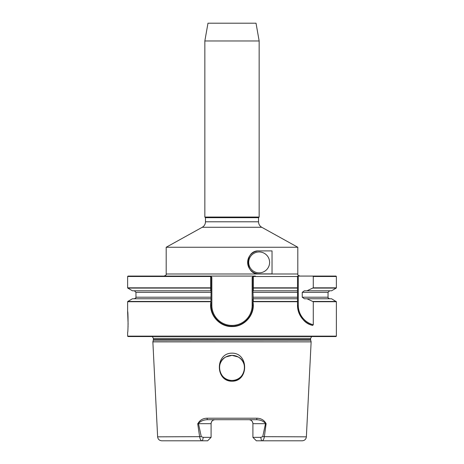 <?xml version="1.0" encoding="UTF-8"?>
<svg xmlns="http://www.w3.org/2000/svg" width="464" height="464" viewBox="0 0 464 464"><rect width="100%" height="100%" fill="white"/><g stroke="black" fill="none" stroke-linecap="round" stroke-linejoin="round"><path stroke-width="0.7" d="M210.685 288.092L127.78 288.092L132.431 290.783L210.685 290.783L210.679 276.498L127.623 276.498L128.041 276.08L255.391 276.08M248.71 262.398A10.446 10.446 0 0 1 259.156 251.952A10.446 10.446 0 0 1 269.601 262.398A10.446 10.446 0 0 1 259.156 272.844A10.446 10.446 0 0 1 248.71 262.398M127.623 336.139L128.041 336.557L335.959 336.557L336.377 336.139L127.623 336.139L127.623 332.381C128.192 333.03 128.192 310.857 127.623 311.489L128.116 324.365M128.07 325.937L127.983 327.775M232 353.156C215.145 352.994 215.134 381.437 232 381.222C248.936 381.391 248.774 352.924 232 353.156M232 355.36L225.898 356.944L232 355.36A12.534 12.534 0 0 0 219.466 367.894A12.534 12.534 0 0 0 232 380.428C219.542 381.147 214.675 362.384 225.898 356.944C214.681 362.355 219.542 381.164 232 380.428C244.458 381.147 249.325 362.384 238.102 356.944C249.319 362.355 244.458 381.164 232 380.428A12.534 12.534 0 0 0 244.534 367.894A12.534 12.534 0 0 0 232 355.36L238.102 356.944L233.589 355.459M297.807 247.26L297.807 273.992L166.193 273.992L166.193 247.26L297.807 247.26L261.76 227.279C259.689 226.038 258.616 224.211 258.529 221.798L258.529 217.686L259.156 217.053L259.156 40.971L204.844 40.971L207.976 23.2L256.024 23.2L259.156 40.971M261.76 227.279L202.24 227.279C204.311 226.038 205.384 224.211 205.471 221.798L205.471 217.686L258.529 217.686M205.471 217.686L204.844 217.053L259.156 217.053M266.098 423.673L265.779 423.673C263.471 421.092 260.339 419.769 256.389 419.7A1.566 0.516 -90 0 0 256.905 418.215C261.128 418.308 264.196 420.129 266.098 423.673L264.358 436.833C263.813 439.617 262.868 440.939 261.534 440.8L256.36 440.8L252.909 437.355L260.733 437.355L262.734 436.659L265.495 423.673L252.909 423.673L252.909 437.355M307 290.783L304.378 290.783L302.25 292.349L302.25 297.204L304.378 298.77L307 298.77L313.275 301.728L313.275 324.771L312.637 325.409C304.43 323.663 299.379 316.97 297.494 305.324L297.494 276.08L335.959 276.08L336.377 276.498L313.275 276.498L313.275 287.825L307 290.783L331.569 290.783L336.22 288.092L313.072 288.092M252.932 290.783L252.932 276.445L253.245 276.08L253.321 276.498L253.315 290.783L252.932 290.783L253.315 301.455L252.996 301.954C255.374 314.372 244.667 326.9 232 326.557C219.275 326.958 208.481 314.348 210.934 301.861L211.068 290.783L210.685 290.783M272.032 273.888L259.156 273.888C244.522 275.106 244.453 249.725 259.156 250.908L272.032 250.908L272.032 273.888M312.742 276.08L313.275 276.498M253.315 290.783L297.494 290.783M253.315 298.77L297.494 298.77M307 298.77L331.569 298.77L336.377 301.728L313.275 301.728M210.755 276.08L211.068 276.498L210.679 276.498L210.755 276.08L211.851 277.373L211.851 305.324A20.109 20.109 0 0 0 231.954 325.432L232.046 325.432A20.109 20.109 0 0 0 252.149 305.324L252.149 277.373L252.932 276.445L252.149 277.373M210.685 301.455L127.78 301.455L132.431 298.77L210.685 298.77M262.734 436.659L306.373 436.833C306.037 439.257 304.645 440.58 302.203 440.8L261.534 440.8L260.733 437.355M211.091 437.355L207.64 440.8L202.466 440.8C201.132 440.939 200.193 439.617 199.642 436.833L197.699 423.673L211.091 423.673A3.967 3.967 0 0 1 215.058 419.7C212.692 419.885 211.369 421.208 211.091 423.673L211.091 437.355L203.267 437.355L201.266 436.659L198.505 423.673L197.902 423.673C199.804 420.129 202.872 418.308 207.095 418.215L256.905 418.215M252.909 423.673C252.631 421.213 251.308 419.891 248.942 419.7A3.967 3.967 0 0 1 252.909 423.673A3.967 3.967 0 0 0 248.942 419.7M203.267 437.355L202.466 440.8L161.797 440.8C159.355 440.58 157.963 439.257 157.627 436.833L201.266 436.659M256.389 419.7L207.611 419.7C203.661 419.769 200.529 421.092 198.221 423.673M211.851 305.324L211.068 305.324A20.892 20.892 0 0 0 231.954 326.215A20.892 20.892 0 0 1 211.068 305.324L211.068 301.936L211.068 305.324C210.778 316.483 220.789 326.505 231.954 326.215L232.046 326.215C243.246 326.482 253.193 316.512 252.932 305.324L252.932 301.989L252.932 305.324A20.892 20.892 0 0 1 250.131 315.775A20.892 20.892 0 0 0 252.932 305.324L252.149 305.324M211.068 276.498L211.068 290.783M211.068 298.77L210.934 301.861M252.996 301.954L252.932 298.77M211.068 276.445L211.851 277.373M210.72 287.987L211.068 287.773M252.932 287.773L253.28 287.987M253.315 301.455L297.494 301.455L297.494 297.204L252.932 297.204M252.932 292.349L297.494 292.349L297.494 288.092L253.315 288.092M312.637 325.409A20.892 20.892 0 0 1 297.494 305.324A20.892 20.892 0 0 0 312.637 325.409M207.611 419.7A1.566 0.516 -90 0 1 207.095 418.215M248.721 317.91A20.892 20.892 0 0 1 247.933 318.89A20.892 20.892 0 0 0 248.721 317.91M245.624 321.198A20.892 20.892 0 0 1 245.137 321.604A20.892 20.892 0 0 0 245.624 321.198M236.565 325.722A20.892 20.892 0 0 1 234.952 326.012A20.892 20.892 0 0 0 236.565 325.722M257.015 251.105A11.49 11.49 0 0 0 259.156 273.888M157.627 436.833L152.865 341.858L311.135 341.858L152.876 341.777L153.317 340.129L310.683 340.129L311.124 341.777M153.317 340.129L153.387 339.59L310.613 339.59L310.613 338.384L311.686 336.557M153.387 339.59L153.387 338.384L310.613 338.384M205.471 221.798L258.529 221.798M297.494 301.728L253.17 301.728M297.494 276.498L252.932 276.498M253.321 287.825L297.494 287.825M313.275 287.825L336.377 287.825L336.377 276.498M302.25 292.349L328.042 292.349L329.608 290.783M302.25 297.204L328.042 297.204L328.042 292.349M313.072 301.455L336.22 301.455M210.83 301.728L127.623 301.728L127.623 311.489M127.623 276.498L127.623 287.825L210.679 287.825M211.068 297.204L135.958 297.204L135.958 292.349L211.068 292.349M298.277 276.08L298.277 305.324A20.109 20.109 0 0 0 313.275 324.771M298.277 305.324L297.494 305.324M232.046 326.215L232.046 325.432M231.954 326.215L231.954 325.432M166.193 273.992C166.727 274.497 166.031 275.193 164.105 276.08M153.387 338.384L152.314 336.557M306.373 436.833L311.135 341.858M336.377 336.139L336.377 301.728M328.042 297.204C327.607 297.494 328.129 298.016 329.608 298.77M135.958 292.349L134.392 290.783M135.958 297.204C136.41 297.418 135.888 297.94 134.392 298.77M204.844 217.053L204.844 40.971M202.24 227.279L166.193 247.26M310.683 340.129L310.613 339.59M297.807 273.992C297.273 274.497 297.969 275.193 299.895 276.08"/></g></svg>
